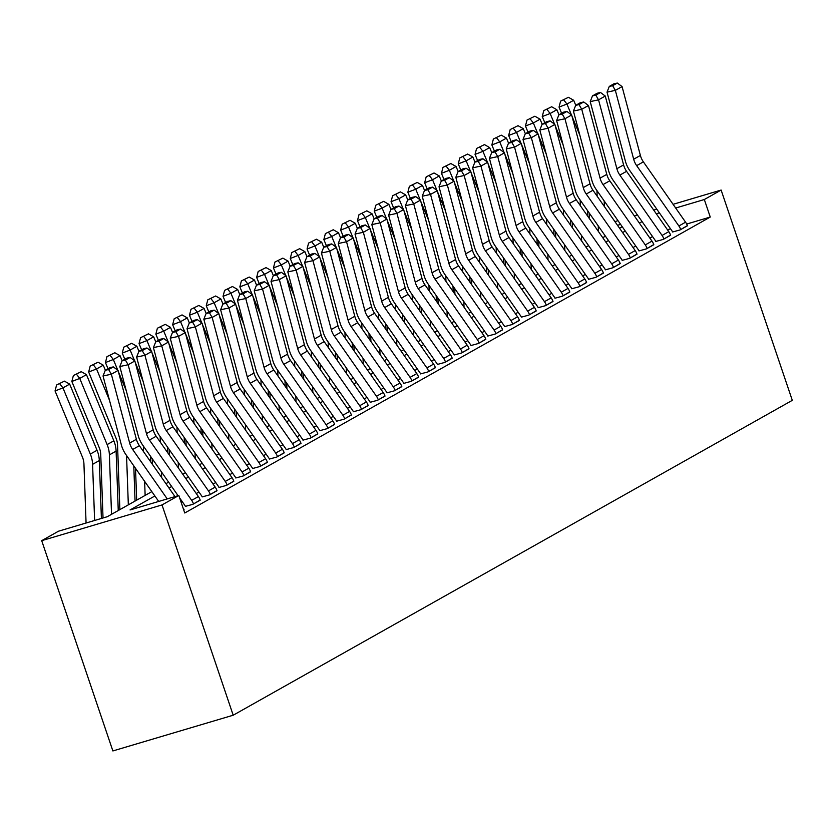 <?xml version="1.0" encoding="UTF-8"?>
<svg xmlns="http://www.w3.org/2000/svg" width="834" height="834" viewBox="0 0 834 834"><rect width="100%" height="100%" fill="white"/><g stroke="black" fill="none" stroke-linecap="round" stroke-linejoin="round"><path stroke-width="1.25" d="M151.83 491.633L107.273 516.715L58.505 531.206L41.7 540.661L112.871 750.944L233.197 715.218L792.3 400.341L721.129 190.058L704.323 199.524L675.676 208.031M154.874 495.98L130.041 509.96L178.82 495.469L184.752 512.993L710.255 217.048L686.695 224.044M670.557 228.829L667.461 229.757M652.542 236.564L649.863 238.065M635.737 246.02L633.058 247.531M618.943 255.485L616.263 256.997M602.138 264.941L599.458 266.453M585.343 274.407L582.664 275.918M568.538 283.873L565.859 285.374M551.743 293.328L549.064 294.84M534.938 302.794L532.259 304.295M518.143 312.25L515.464 313.761M501.338 321.716L498.659 323.227M484.544 331.171L481.864 332.683M467.738 340.637L465.059 342.148M450.944 350.092L448.265 351.604M434.139 359.558L431.459 361.07M417.344 369.024L414.665 370.525M400.539 378.48L397.86 379.991M383.744 387.946L381.065 389.457M366.939 397.401L364.26 398.913M350.144 406.867L347.465 408.379M333.339 416.322L330.66 417.834M316.545 425.788L313.865 427.3M299.74 435.254L297.06 436.755M282.945 444.71L280.266 446.221M266.14 454.176L263.461 455.677M249.345 463.631L246.666 465.143M232.54 473.097L229.861 474.609M215.745 482.552L213.066 484.064M198.94 492.018L196.261 493.53M182.146 501.484L181.061 502.089M183.584 509.543L184.085 509.261L183.543 509.418M179.644 497.908L184.846 505.341A3.711 3.378 60.6 0 1 185.367 506.374L192.821 504.341L200.16 500.014M208.469 490.892L215.193 487.108A13 11.822 -119.4 0 1 217.017 490.715L210.293 494.499A13 11.822 -119.4 0 0 208.469 490.892L166.258 430.563A18.567 16.889 60.6 0 1 163.266 424.141L144.949 355.294L136.63 357.067L154.947 425.924A27.845 25.333 -119.4 0 0 159.43 435.557L201.651 495.886A3.711 3.378 60.6 0 1 202.172 496.908L209.626 494.875L216.965 490.548M225.274 481.437L231.998 477.653A13 11.822 -119.4 0 1 233.812 481.249L227.098 485.034A13 11.822 -119.4 0 0 225.274 481.437L183.063 421.107A18.567 16.889 60.6 0 1 180.071 414.686L161.744 345.829L153.425 347.611L171.741 416.458A27.845 25.333 -119.4 0 0 176.235 426.091L218.445 486.42A3.711 3.378 60.6 0 1 218.967 487.452L226.421 485.419L233.76 481.093M242.079 471.971L248.793 468.187A13 11.822 -119.4 0 1 250.617 471.794L243.893 475.578A13 11.822 -119.4 0 0 242.079 471.971L199.858 411.642A18.567 16.889 60.6 0 1 196.866 405.22L178.549 336.373L170.23 338.145L188.547 407.002A27.845 25.333 -119.4 0 0 193.029 416.625L235.251 476.965A3.711 3.378 60.6 0 1 235.772 477.986L243.226 475.953L250.565 471.627M258.874 462.516L265.598 458.731A13 11.822 -119.4 0 1 267.412 462.328L260.698 466.112A13 11.822 -119.4 0 0 258.874 462.516L216.663 402.186A18.567 16.889 60.6 0 1 213.671 395.764L195.354 326.907L187.024 328.679L205.352 397.537A27.845 25.333 -119.4 0 0 209.834 407.169L252.045 467.499A3.711 3.378 60.6 0 1 252.566 468.531L260.02 466.487L267.36 462.161M275.679 453.05L282.392 449.265A13 11.822 -119.4 0 1 284.217 452.862L277.493 456.657A13 11.822 -119.4 0 0 275.679 453.05L233.457 392.72A18.567 16.889 60.6 0 1 230.465 386.298L212.149 317.452L203.83 319.224L222.146 388.081A27.845 25.333 -119.4 0 0 226.629 397.703L268.85 458.033A3.711 3.378 60.6 0 1 269.372 459.065L276.825 457.032L284.165 452.706M292.473 443.594L299.197 439.81A13 11.822 -119.4 0 1 301.011 443.407L294.298 447.191A13 11.822 -119.4 0 0 292.473 443.594L250.263 383.265A18.567 16.889 60.6 0 1 247.271 376.843L228.954 307.986L220.624 309.758L238.951 378.615A27.845 25.333 -119.4 0 0 243.434 388.248L285.645 448.577A3.711 3.378 60.6 0 1 286.166 449.609L293.62 447.566L300.959 443.24M309.278 434.128L315.992 430.344A13 11.822 -119.4 0 1 317.817 433.941L311.092 437.725A13 11.822 -119.4 0 0 309.278 434.128L267.057 373.799A18.567 16.889 60.6 0 1 264.065 367.377L245.749 298.52L237.429 300.303L255.746 369.149A27.845 25.333 -119.4 0 0 260.229 378.782L302.45 439.111A3.711 3.378 60.6 0 1 302.971 440.143L310.425 438.111L317.764 433.784M326.073 424.662L332.797 420.878A13 11.822 -119.4 0 1 334.622 424.485L327.898 428.269A13 11.822 -119.4 0 0 326.073 424.662L283.862 364.333A18.567 16.889 60.6 0 1 280.87 357.922L262.554 289.064L254.224 290.837L272.551 359.694A27.845 25.333 -119.4 0 0 277.034 369.326L319.245 429.656A3.711 3.378 60.6 0 1 319.766 430.678L327.22 428.645L334.559 424.318M342.878 415.207L349.592 411.423A13 11.822 -119.4 0 1 351.416 415.019L344.692 418.804A13 11.822 -119.4 0 0 342.878 415.207L300.657 354.877A18.567 16.889 60.6 0 1 297.665 348.456L279.348 279.599L271.029 281.381L289.346 350.228A27.845 25.333 -119.4 0 0 293.829 359.861L336.05 420.19A3.711 3.378 60.6 0 1 336.571 421.222L344.025 419.189L351.364 414.863M359.673 405.741L366.397 401.957A13 11.822 -119.4 0 1 368.221 405.564L361.497 409.348A13 11.822 -119.4 0 0 359.673 405.741L317.462 345.412A18.567 16.889 60.6 0 1 314.47 338.99L296.153 270.143L287.824 271.915L306.151 340.772A27.845 25.333 -119.4 0 0 310.634 350.405L352.845 410.735A3.711 3.378 60.6 0 1 353.366 411.756L360.82 409.723L368.159 405.397M376.478 396.286L383.192 392.501A13 11.822 -119.4 0 1 385.016 396.098L378.292 399.882A13 11.822 -119.4 0 0 376.478 396.286L334.257 335.956A18.567 16.889 60.6 0 1 331.265 329.534L312.948 260.677L304.629 262.449L322.946 331.307A27.845 25.333 -119.4 0 0 327.428 340.939L369.65 401.269A3.711 3.378 60.6 0 1 370.171 402.301L377.625 400.257L384.964 395.942M393.273 386.82L399.997 383.035A13 11.822 -119.4 0 1 401.821 386.642L395.097 390.427A13 11.822 -119.4 0 0 393.273 386.82L351.062 326.49A18.567 16.889 60.6 0 1 348.07 320.068L329.753 251.222L321.424 252.994L339.751 321.851A27.845 25.333 -119.4 0 0 344.233 331.473L386.444 391.803A3.711 3.378 60.6 0 1 386.966 392.835L394.419 390.802L401.759 386.476M410.078 377.364L416.791 373.58A13 11.822 -119.4 0 1 418.616 377.177L411.892 380.961A13 11.822 -119.4 0 0 410.078 377.364L367.857 317.035A18.567 16.889 60.6 0 1 364.865 310.613L346.548 241.756L338.229 243.528L356.545 312.385A27.845 25.333 -119.4 0 0 361.028 322.018L403.249 382.347A3.711 3.378 60.6 0 1 403.771 383.379L411.225 381.336L418.564 377.01M426.872 367.898L433.597 364.114A13 11.822 -119.4 0 1 435.421 367.711L428.697 371.495A13 11.822 -119.4 0 0 426.872 367.898L384.662 307.569A18.567 16.889 60.6 0 1 381.67 301.147L363.353 232.29L355.023 234.073L373.351 302.919A27.845 25.333 -119.4 0 0 377.833 312.552L420.044 372.881A3.711 3.378 60.6 0 1 420.565 373.913L428.03 371.881L435.358 367.554M443.678 358.432L450.391 354.648A13 11.822 -119.4 0 1 452.216 358.255L445.492 362.039A13 11.822 -119.4 0 0 443.678 358.432L401.456 298.103A18.567 16.889 60.6 0 1 398.464 291.692L380.148 222.834L371.828 224.607L390.145 293.464A27.845 25.333 -119.4 0 0 394.628 303.096L436.849 363.426A3.711 3.378 60.6 0 1 437.37 364.448L444.824 362.415L452.164 358.088M460.472 348.977L467.196 345.193A13 11.822 -119.4 0 1 469.021 348.789L462.297 352.573A13 11.822 -119.4 0 0 460.472 348.977L418.261 288.647A18.567 16.889 60.6 0 1 415.269 282.226L396.953 213.368L388.623 215.151L406.95 283.998A27.845 25.333 -119.4 0 0 411.433 293.631L453.644 353.96A3.711 3.378 60.6 0 1 454.165 354.992L461.629 352.959L468.958 348.633M477.277 339.511L483.991 335.727A13 11.822 -119.4 0 1 485.815 339.334L479.102 343.118A13 11.822 -119.4 0 0 477.277 339.511L435.056 279.182A18.567 16.889 60.6 0 1 432.064 272.76L413.747 203.913L405.428 205.685L423.745 274.542A27.845 25.333 -119.4 0 0 428.228 284.175L470.449 344.505A3.711 3.378 60.6 0 1 470.97 345.526L478.424 343.493L485.763 339.167M494.072 330.055L500.796 326.271A13 11.822 -119.4 0 1 502.621 329.868L495.896 333.652A13 11.822 -119.4 0 0 494.072 330.055L451.861 269.726A18.567 16.889 60.6 0 1 448.869 263.304L430.553 194.447L422.223 196.23L440.55 265.076A27.845 25.333 -119.4 0 0 445.033 274.709L487.244 335.039A3.711 3.378 60.6 0 1 487.765 336.071L495.229 334.027L502.558 329.711M510.877 320.59L517.591 316.805A13 11.822 -119.4 0 1 519.415 320.412L512.702 324.197A13 11.822 -119.4 0 0 510.877 320.59L468.656 260.26A18.567 16.889 60.6 0 1 465.664 253.838L447.347 184.992L439.028 186.764L457.345 255.621A27.845 25.333 -119.4 0 0 461.827 265.243L504.049 325.573A3.711 3.378 60.6 0 1 504.57 326.605L512.024 324.572L519.363 320.246M527.672 311.134L534.396 307.35A13 11.822 -119.4 0 1 536.22 310.946L529.496 314.731A13 11.822 -119.4 0 0 527.672 311.134L485.461 250.805A18.567 16.889 60.6 0 1 482.469 244.383L464.152 175.526L455.823 177.298L474.15 246.155A27.845 25.333 -119.4 0 0 478.633 255.788L520.843 316.117A3.711 3.378 60.6 0 1 521.365 317.149L528.829 315.106L536.158 310.78M544.477 301.668L551.191 297.884A13 11.822 -119.4 0 1 553.015 301.481L546.301 305.265A13 11.822 -119.4 0 0 544.477 301.668L502.256 241.339A18.567 16.889 60.6 0 1 499.274 234.917L480.947 166.06L472.628 167.843L490.945 236.7A27.845 25.333 -119.4 0 0 495.427 246.322L537.649 306.651A3.711 3.378 60.6 0 1 538.17 307.683L545.624 305.651L552.963 301.324M561.272 292.213L567.996 288.418A13 11.822 -119.4 0 1 569.82 292.025L563.096 295.809A13 11.822 -119.4 0 0 561.272 292.213L519.061 231.873A18.567 16.889 60.6 0 1 516.069 225.461L497.752 156.604L489.422 158.377L507.75 227.234A27.845 25.333 -119.4 0 0 512.232 236.866L554.443 297.196A3.711 3.378 60.6 0 1 554.964 298.218L562.429 296.185L569.758 291.858M578.077 282.747L584.79 278.963A13 11.822 -119.4 0 1 586.615 282.559L579.901 286.343A13 11.822 -119.4 0 0 578.077 282.747L535.855 222.417A18.567 16.889 60.6 0 1 532.874 215.996L514.547 147.138L506.228 148.921L524.544 217.768A27.845 25.333 -119.4 0 0 529.027 227.401L571.248 287.73A3.711 3.378 60.6 0 1 571.77 288.762L579.223 286.729L586.563 282.403M594.871 273.281L601.595 269.497A13 11.822 -119.4 0 1 603.42 273.104L596.696 276.888A13 11.822 -119.4 0 0 594.871 273.281L552.661 212.951A18.567 16.889 60.6 0 1 549.669 206.53L531.352 137.683L523.022 139.455L541.349 208.312A27.845 25.333 -119.4 0 0 545.832 217.945L588.043 278.275A3.711 3.378 60.6 0 1 588.564 279.296L596.029 277.263L603.357 272.937M611.676 263.825L618.39 260.041A13 11.822 -119.4 0 1 620.215 263.638L613.501 267.422A13 11.822 -119.4 0 0 611.676 263.825L569.455 203.496A18.567 16.889 60.6 0 1 566.474 197.074L548.146 128.217L539.827 130L558.144 198.846A27.845 25.333 -119.4 0 0 562.627 208.479L604.848 268.809A3.711 3.378 60.6 0 1 605.369 269.841L612.823 267.797L620.162 263.481M628.471 254.36L635.195 250.575A13 11.822 -119.4 0 1 637.02 254.182L630.296 257.967A13 11.822 -119.4 0 0 628.471 254.36L586.26 194.03A18.567 16.889 60.6 0 1 583.268 187.608L564.952 118.762L556.622 120.534L574.949 189.391A27.845 25.333 -119.4 0 0 579.432 199.013L621.643 259.353A3.711 3.378 60.6 0 1 622.164 260.375L629.628 258.342L636.957 254.016M645.276 244.904L651.99 241.12A13 11.822 -119.4 0 1 653.814 244.716L647.101 248.501A13 11.822 -119.4 0 0 645.276 244.904L603.055 184.575A18.567 16.889 60.6 0 1 600.073 178.153L581.746 109.296L573.427 111.068L591.744 179.925A27.845 25.333 -119.4 0 0 596.227 189.558L638.448 249.887A3.711 3.378 60.6 0 1 638.969 250.919L646.423 248.876L653.762 244.55M662.071 235.438L668.795 231.654A13 11.822 -119.4 0 1 670.619 235.251L663.895 239.035A13 11.822 -119.4 0 0 662.071 235.438L619.86 175.109A18.567 16.889 60.6 0 1 616.868 168.687L598.551 99.84L590.222 101.612L608.549 170.47A27.845 25.333 -119.4 0 0 613.032 180.092L655.243 240.421A3.711 3.378 60.6 0 1 655.764 241.453L663.228 239.421L670.557 235.094M678.876 225.983L685.59 222.198A13 11.822 -119.4 0 1 687.414 225.795L680.7 229.579A13 11.822 -119.4 0 0 678.876 225.983L636.655 165.643A18.567 16.889 60.6 0 1 633.673 159.231L615.346 90.374L607.027 92.147L625.344 161.004A27.845 25.333 -119.4 0 0 629.826 170.636L672.048 230.966A3.711 3.378 60.6 0 1 672.569 231.988L680.023 229.955L687.362 225.628M710.255 217.048L704.323 199.524M178.82 495.469L162.015 504.935L233.197 715.218M721.129 190.058L673.09 204.32M656.796 209.167L653.7 210.085M637.395 214.922L634.309 215.839M618.004 220.676L614.919 221.594M620.6 224.388L617.504 225.305M165.945 483.678L168.624 482.167M182.75 474.212L185.429 472.701M199.545 464.757L202.224 463.245M216.35 455.291L219.029 453.779M233.145 445.825L235.824 444.324M249.95 436.37L252.629 434.858M266.744 426.904L269.424 425.403M283.55 417.448L286.229 415.937M300.344 407.982L303.023 406.471M317.149 398.527L319.829 397.015M333.944 389.061L336.623 387.549M350.749 379.606L353.428 378.094M367.544 370.14L370.223 368.628M384.349 360.674L387.028 359.173M401.144 351.218L403.823 349.707M417.949 341.752L420.628 340.241M434.743 332.297L437.433 330.785M451.548 322.831L454.228 321.319M468.343 313.376L471.033 311.864M485.148 303.91L487.827 302.398M501.943 294.444L504.633 292.942M518.748 284.988L521.427 283.477M535.553 275.522L538.232 274.021M552.348 266.067L555.027 264.555M569.153 256.601L571.832 255.089M585.948 247.145L588.627 245.634M602.753 237.68L605.432 236.168M619.547 228.214L622.227 226.712M41.7 540.661L162.015 504.935M642.065 221.594L639.386 223.105M625.271 231.06L622.591 232.561M608.466 240.515L605.786 242.027M591.671 249.981L588.992 251.493M574.866 259.437L572.187 260.948M558.071 268.902L555.392 270.414M541.266 278.358L538.587 279.87M524.471 287.824L521.792 289.335M507.666 297.29L504.987 298.791M490.872 306.745L488.192 308.257M474.066 316.211L471.387 317.723M457.272 325.667L454.593 327.178M440.467 335.132L437.787 336.644M423.672 344.588L420.993 346.1M406.867 354.054L404.188 355.565M390.072 363.52L387.393 365.021M373.267 372.975L370.588 374.487M356.472 382.441L353.793 383.942M339.667 391.897L336.988 393.408M322.873 401.363L320.193 402.874M306.068 410.818L303.388 412.33M289.273 420.284L286.594 421.796M272.468 429.75L269.789 431.251M255.673 439.205L252.994 440.717M238.868 448.671L236.189 450.172M222.073 458.127L219.394 459.638M205.268 467.593L202.589 469.104M188.474 477.048L185.794 478.56M171.668 486.514L168.989 488.026M659.381 212.868L656.285 213.785M167.238 498.909L132.658 449.484A18.567 16.889 60.6 0 1 129.666 443.073L111.349 374.216L103.03 375.988L121.347 444.845A27.845 25.333 -119.4 0 0 125.83 454.478L158.7 501.442M174.994 496.605L139.382 445.7A18.567 16.889 60.6 0 1 136.39 439.289L118.074 370.432L111.349 374.216L108.629 369.545L113.33 366.897L110.005 367.606L105.303 370.254L108.629 369.545M105.303 370.254L103.03 375.988M118.074 370.432L113.33 366.897M64.447 381.138L56.587 384.995L64.447 381.138L69.67 384.109L97.046 450.277A27.845 25.333 60.6 0 1 99.309 460.566L101.404 518.467M69.67 384.109L62.946 387.893L90.322 454.061A27.845 25.333 60.6 0 1 92.584 464.35L94.617 520.479M59.746 383.786L62.946 387.893L55.054 390.938L56.587 384.995M86.069 523.012L83.942 463.954A18.567 16.889 -119.4 0 0 82.43 457.095L55.054 390.938M191.674 500.358L198.398 496.574A13 11.822 -119.4 0 1 200.212 500.171L193.498 503.955A13 11.822 -119.4 0 0 191.674 500.358L149.463 440.029A18.567 16.889 60.6 0 1 146.471 433.607L128.144 364.75L119.825 366.533L138.142 435.379A27.845 25.333 -119.4 0 0 142.635 445.012L178.09 495.688M198.398 496.574L156.177 436.245A18.567 16.889 60.6 0 1 153.185 429.823L134.868 360.966L128.144 364.75L125.423 360.079L130.135 357.432L126.799 358.14L122.098 360.799L125.423 360.079M122.098 360.799L119.825 366.533M134.868 360.966L130.135 357.432M215.193 487.108L172.982 426.779A18.567 16.889 60.6 0 1 169.99 420.357L151.673 351.51L144.949 355.294L142.228 350.624L146.93 347.976L143.604 348.685L138.903 351.333L142.228 350.624M138.903 351.333L136.63 357.067M151.673 351.51L146.93 347.976M231.998 477.653L189.777 417.323A18.567 16.889 60.6 0 1 186.785 410.901L168.468 342.044L161.744 345.829L159.023 341.158L163.735 338.51L160.399 339.219L155.697 341.867L159.023 341.158M155.697 341.867L153.425 347.611M168.468 342.044L163.735 338.51M81.242 371.672L73.382 375.54L81.242 371.672L86.465 374.643L113.851 440.811A27.845 25.333 60.6 0 1 116.103 451.1L118.251 510.533M86.465 374.643L79.741 378.428L107.127 444.595A27.845 25.333 60.6 0 1 109.39 454.884L111.537 514.317M76.54 374.32L79.741 378.428L71.849 381.472L73.382 375.54M103.03 517.977L100.737 454.499A18.567 16.889 -119.4 0 0 99.236 447.639L71.849 381.472M98.047 362.217L90.187 366.074L98.047 362.217L103.27 365.188L105.355 370.223M133.784 465.841L135.056 501.078M126.549 455.5L128.332 504.862M103.27 365.188L96.546 368.972L109.462 400.184M93.345 364.865L96.546 368.972L88.654 372.006L90.187 366.074M119.877 509.626L117.542 445.033A18.567 16.889 -119.4 0 0 116.03 438.173L88.654 372.006M114.842 352.751L106.981 356.618L114.842 352.751L120.065 355.722L122.15 360.768M150.579 456.375L150.787 462.005M143.354 446.044L143.552 451.674M144.626 481.333L145.137 495.396M120.065 355.722L113.341 359.506L117.771 370.213M118.438 371.808L126.268 390.729M110.14 355.399L113.341 359.506L105.449 362.55L106.981 356.618M108.013 368.732L105.449 362.55M136.672 500.16L135.525 468.322M248.793 468.187L206.582 407.857A18.567 16.889 60.6 0 1 203.59 401.435L185.273 332.589L178.549 336.373L175.828 331.703L180.53 329.055L177.204 329.764L172.502 332.412L175.828 331.703M172.502 332.412L170.23 338.145M185.273 332.589L180.53 329.055M131.647 343.285L123.786 347.152L131.647 343.285L136.87 346.266L138.955 351.302M167.384 446.909L167.582 452.539M160.149 436.578L160.357 442.208M161.431 471.877L161.629 477.507M136.87 346.266L130.146 350.051L134.576 360.747M135.233 362.352L143.062 381.263M126.945 345.943L130.146 350.051L122.254 353.084L123.786 347.152M124.808 359.266L122.254 353.084M152.528 464.496L152.32 458.867M265.598 458.731L223.376 398.402A18.567 16.889 60.6 0 1 220.385 391.98L202.068 323.123L195.354 326.907L192.623 322.237L197.335 319.589L193.999 320.298L189.297 322.946L192.623 322.237M189.297 322.946L187.024 328.679M202.068 323.123L197.335 319.589M282.392 449.265L240.182 388.936A18.567 16.889 60.6 0 1 237.19 382.514L218.873 313.667L212.149 317.452L209.428 312.781L214.13 310.123L210.804 310.842L206.102 313.49L209.428 312.781M206.102 313.49L203.83 319.224M218.873 313.667L214.13 310.123M299.197 439.81L256.976 379.47A18.567 16.889 60.6 0 1 253.984 373.059L235.668 304.202L228.954 307.986L226.222 303.315L230.935 300.667L227.599 301.376L222.897 304.024L226.222 303.315M222.897 304.024L220.624 309.758M235.668 304.202L230.935 300.667M315.992 430.344L273.781 370.015A18.567 16.889 60.6 0 1 270.789 363.593L252.473 294.736L245.749 298.52L243.028 293.849L247.729 291.202L244.404 291.91L239.702 294.569L243.028 293.849M239.702 294.569L237.429 300.303M252.473 294.736L247.729 291.202M332.797 420.878L290.576 360.549A18.567 16.889 60.6 0 1 287.584 354.137L269.267 285.28L262.554 289.064L259.822 284.394L264.534 281.746L261.198 282.455L256.497 285.103L259.822 284.394M256.497 285.103L254.224 290.837M269.267 285.28L264.534 281.746M148.442 333.829L140.581 337.697L148.442 333.829L153.665 336.8L155.75 341.846M184.178 437.454L184.387 443.083M176.954 427.123L177.152 432.752M178.226 462.411L178.434 468.041M153.665 336.8L146.94 340.585L151.371 351.291M152.038 352.886L159.867 371.808M143.74 336.477L146.94 340.585L139.049 343.629L140.581 337.697M141.613 349.811L139.049 343.629M169.323 455.03L169.125 449.401M165.247 324.363L157.386 328.231L165.247 324.363L170.47 327.345L172.555 332.38M200.984 427.988L201.182 433.617M193.749 417.657L193.957 423.286M195.031 452.956L195.229 458.585M170.47 327.345L163.745 331.129L168.176 341.825M168.833 343.42L176.662 362.342M160.545 327.011L163.745 331.129L155.854 334.163L157.386 328.231M158.408 340.345L155.854 334.163M186.128 445.575L185.919 439.945M182.041 314.908L174.181 318.765L182.041 314.908L187.264 317.879L189.349 322.914M217.778 418.532L217.987 424.162M210.554 408.191L210.752 413.82M211.826 443.49L212.034 449.119M187.264 317.879L180.551 321.663L184.971 332.37M185.638 333.965L193.467 352.886M177.34 317.556L180.551 321.663L172.648 324.707L174.181 318.765M175.213 330.879L172.648 324.707M202.923 436.109L202.725 430.48M198.846 305.442L190.986 309.31L198.846 305.442L204.069 308.413L206.154 313.459M234.583 409.067L234.781 414.696M227.348 398.735L227.557 404.365M228.631 434.024L228.829 439.654M204.069 308.413L197.345 312.197L201.776 322.904M202.433 324.499L210.262 343.42M194.145 308.09L197.345 312.197L189.454 315.242L190.986 309.31M192.008 321.424L189.454 315.242M219.728 426.643L219.519 421.014M215.641 295.987L207.781 299.844L215.641 295.987L220.864 298.958L222.949 303.993M251.378 399.611L251.587 405.241M244.153 389.269L244.352 394.899M245.425 424.569L245.634 430.198M220.864 298.958L214.15 302.742L218.571 313.438M219.238 315.043L227.067 333.954M210.939 298.635L214.15 302.742L206.248 305.776L207.781 299.844M208.813 311.958L206.248 305.776M236.522 417.188L236.324 411.558M349.592 411.423L307.381 351.093A18.567 16.889 60.6 0 1 304.389 344.671L286.072 275.814L279.348 279.599L276.627 274.928L281.329 272.28L278.003 272.989L273.302 275.637L276.627 274.928M273.302 275.637L271.029 281.381M286.072 275.814L281.329 272.28M232.446 286.521L224.586 290.388L232.446 286.521L237.669 289.492L239.754 294.538M268.183 390.145L268.381 395.775M260.948 379.814L261.157 385.444M262.23 415.103L262.429 420.732M237.669 289.492L230.945 293.276L235.376 303.983M236.032 305.578L243.862 324.499M227.745 289.169L230.945 293.276L223.053 296.32L224.586 290.388M225.607 302.502L223.053 296.32M253.327 407.722L253.119 402.092M366.397 401.957L324.176 341.627A18.567 16.889 60.6 0 1 321.184 335.205L302.867 266.359L296.153 270.143L293.422 265.473L298.134 262.825L294.798 263.534L290.096 266.182L293.422 265.473M290.096 266.182L287.824 271.915M302.867 266.359L298.134 262.825M249.241 277.055L241.38 280.922L249.241 277.055L254.464 280.036L256.549 285.072M284.978 380.679L285.186 386.309M277.753 370.348L277.951 375.978M279.025 405.647L279.234 411.277M254.464 280.036L247.75 283.821L252.17 294.517M252.838 296.122L260.667 315.033M244.539 279.713L247.75 283.821L239.848 286.854L241.38 280.922M242.413 293.036L239.848 286.854M270.122 398.266L269.924 392.637M383.192 392.501L340.981 332.172A18.567 16.889 60.6 0 1 337.989 325.75L319.672 256.893L312.948 260.677L310.227 256.007L314.929 253.359L311.603 254.068L306.902 256.716L310.227 256.007M306.902 256.716L304.629 262.449M319.672 256.893L314.929 253.359M266.046 267.599L258.186 271.467L266.046 267.599L271.269 270.57L273.354 275.616M301.783 371.224L301.981 376.853M294.548 360.893L294.756 366.522M295.83 396.181L296.028 401.811M271.269 270.57L264.545 274.355L268.975 285.061M269.632 286.656L277.461 305.578M261.344 270.247L264.545 274.355L256.653 277.399L258.186 271.467M259.207 283.581L256.653 277.399M286.927 388.8L286.719 383.171M399.997 383.035L357.776 322.706A18.567 16.889 60.6 0 1 354.794 316.284L336.467 247.437L329.753 251.222L327.032 246.551L331.734 243.903L328.398 244.612L323.696 247.26L327.032 246.551M323.696 247.26L321.424 252.994M336.467 247.437L331.734 243.903M282.851 258.133L274.98 262.001L282.851 258.133L288.064 261.115L290.149 266.15M318.578 361.758L318.786 367.387M311.353 351.427L311.551 357.056M312.625 386.726L312.833 392.355M288.064 261.115L281.35 264.899L285.77 275.595M286.437 277.19L294.266 296.112M278.139 260.781L281.35 264.899L273.448 267.933L274.98 262.001M276.012 274.115L273.448 267.933M303.722 379.345L303.524 373.715M416.791 373.58L374.581 313.25A18.567 16.889 60.6 0 1 371.589 306.829L353.272 237.971L346.548 241.756L343.827 237.085L348.529 234.437L345.203 235.146L340.501 237.794L343.827 237.085M340.501 237.794L338.229 243.528M353.272 237.971L348.529 234.437M299.646 248.678L291.785 252.546L299.646 248.678L304.869 251.649L306.954 256.684M335.383 352.302L335.581 357.932M328.148 341.971L328.356 347.601M329.43 377.26L329.628 382.889M304.869 251.649L298.145 255.433L302.575 266.14M303.232 267.735L311.061 286.656M294.944 251.326L298.145 255.433L290.253 258.477L291.785 252.546M292.807 264.649L290.253 258.477M320.527 369.879L320.319 364.249M433.597 364.114L391.375 303.784A18.567 16.889 60.6 0 1 388.394 297.363L370.067 228.506L363.353 232.29L360.632 227.619L365.334 224.972L361.998 225.691L357.296 228.339L360.632 227.619M357.296 228.339L355.023 234.073M370.067 228.506L365.334 224.972M316.451 239.212L308.58 243.08L316.451 239.212L321.663 242.183L323.748 247.229M352.177 342.837L352.386 348.466M344.953 332.505L345.151 338.135M346.225 367.804L346.433 373.434M321.663 242.183L314.95 245.967L319.37 256.674M320.037 258.269L327.866 277.19M311.739 241.86L314.95 245.967L307.048 249.012L308.58 243.08M309.612 255.194L307.048 249.012M337.322 360.424L337.124 354.794M450.391 354.648L408.18 294.319A18.567 16.889 60.6 0 1 405.188 287.907L386.872 219.05L380.148 222.834L377.427 218.164L382.128 215.516L378.803 216.225L374.101 218.873L377.427 218.164M374.101 218.873L371.828 224.607M386.872 219.05L382.128 215.516M467.196 345.193L424.975 284.863A18.567 16.889 60.6 0 1 421.994 278.441L403.666 209.584L396.953 213.368L394.232 208.698L398.933 206.05L395.597 206.759L390.896 209.417L394.232 208.698M390.896 209.417L388.623 215.151M403.666 209.584L398.933 206.05M483.991 335.727L441.78 275.397A18.567 16.889 60.6 0 1 438.788 268.975L420.472 200.129L413.747 203.913L411.026 199.243L415.728 196.595L412.403 197.304L407.701 199.952L411.026 199.243M407.701 199.952L405.428 205.685M420.472 200.129L415.728 196.595M500.796 326.271L458.575 265.942A18.567 16.889 60.6 0 1 455.593 259.52L437.266 190.663L430.553 194.447L427.832 189.777L432.533 187.129L429.197 187.838L424.496 190.486L427.832 189.777M424.496 190.486L422.223 196.23M437.266 190.663L432.533 187.129M517.591 316.805L475.38 256.476A18.567 16.889 60.6 0 1 472.388 250.054L454.071 181.207L447.347 184.992L444.626 180.321L449.328 177.673L446.002 178.382L441.301 181.03L444.626 180.321M441.301 181.03L439.028 186.764M454.071 181.207L449.328 177.673M534.396 307.35L492.175 247.02A18.567 16.889 60.6 0 1 489.193 240.599L470.866 171.741L464.152 175.526L461.431 170.855L466.133 168.207L462.797 168.916L458.095 171.564L461.431 170.855M458.095 171.564L455.823 177.298M470.866 171.741L466.133 168.207M551.191 297.884L508.98 237.554A18.567 16.889 60.6 0 1 505.988 231.133L487.671 162.276L480.947 166.06L478.226 161.4L482.928 158.741L479.602 159.461L474.9 162.109L478.226 161.4M474.9 162.109L472.628 167.843M487.671 162.276L482.928 158.741M567.996 288.418L525.774 228.089A18.567 16.889 60.6 0 1 522.793 221.677L504.466 152.82L497.752 156.604L495.031 151.934L499.733 149.286L496.407 149.995L491.695 152.643L495.031 151.934M491.695 152.643L489.422 158.377M504.466 152.82L499.733 149.286M584.79 278.963L542.58 218.633A18.567 16.889 60.6 0 1 539.588 212.211L521.271 143.354L514.547 147.138L511.826 142.468L516.527 139.82L513.202 140.529L508.5 143.187L511.826 142.468M508.5 143.187L506.228 148.921M521.271 143.354L516.527 139.82M601.595 269.497L559.374 209.167A18.567 16.889 60.6 0 1 556.393 202.745L538.066 133.899L531.352 137.683L528.631 133.013L533.333 130.365L530.007 131.074L525.295 133.721L528.631 133.013M525.295 133.721L523.022 139.455M538.066 133.899L533.333 130.365M618.39 260.041L576.179 199.712A18.567 16.889 60.6 0 1 573.187 193.29L554.871 124.433L548.146 128.217L545.426 123.547L550.127 120.899L546.802 121.608L542.1 124.256L545.426 123.547M542.1 124.256L539.827 130M554.871 124.433L550.127 120.899M635.195 250.575L592.974 190.246A18.567 16.889 60.6 0 1 589.992 183.824L571.665 114.977L564.952 118.762L562.231 114.091L566.932 111.443L563.607 112.152L558.895 114.8L562.231 114.091M558.895 114.8L556.622 120.534M571.665 114.977L566.932 111.443M651.99 241.12L609.779 180.79A18.567 16.889 60.6 0 1 606.787 174.369L588.47 105.511L581.746 109.296L579.025 104.625L583.727 101.977L580.401 102.686L575.7 105.334L579.025 104.625M575.7 105.334L573.427 111.068M588.47 105.511L583.727 101.977M668.795 231.654L626.574 171.324A18.567 16.889 60.6 0 1 623.592 164.903L605.265 96.046L598.551 99.84L595.83 95.17L600.532 92.511L597.207 93.231L592.494 95.879L595.83 95.17M592.494 95.879L590.222 101.612M605.265 96.046L600.532 92.511M685.59 222.198L643.379 161.859A18.567 16.889 60.6 0 1 640.387 155.447L622.07 86.59L615.346 90.374L612.625 85.704L617.327 83.056L614.001 83.765L609.3 86.413L612.625 85.704M609.3 86.413L607.027 92.147M622.07 86.59L617.327 83.056M333.246 229.757L325.385 233.614L333.246 229.757L338.468 232.728L340.553 237.763M368.982 333.381L369.181 339.011M361.748 323.039L361.956 328.669M363.03 358.339L363.228 363.968M338.468 232.728L331.744 236.512L336.175 247.208M336.832 248.813L344.661 267.724M328.544 232.405L331.744 236.512L323.853 239.556L325.385 233.614M326.407 245.728L323.853 239.556M354.127 350.958L353.918 345.328M350.051 220.291L342.18 224.158L350.051 220.291L355.263 223.262L357.348 228.308M385.777 323.915L385.986 329.545M378.553 313.584L378.751 319.214M379.824 348.873L380.033 354.502M355.263 223.262L348.549 227.046L352.97 237.753M353.637 239.348L361.466 258.269M345.339 222.939L348.549 227.046L340.647 230.09L342.18 224.158M343.212 236.272L340.647 230.09M370.921 341.492L370.723 335.862M366.845 210.825L358.985 214.692L366.845 210.825L372.068 213.806L374.153 218.842M402.582 314.449L402.78 320.079M395.347 304.118L395.556 309.748M396.63 339.417L396.828 345.047M372.068 213.806L365.344 217.591L369.775 228.287M370.432 229.892L378.261 248.803M362.144 213.483L365.344 217.591L357.452 220.624L358.985 214.692M360.007 226.806L357.452 220.624M387.727 332.036L387.518 326.407M383.65 201.369L375.78 205.237L383.65 201.369L388.863 204.34L390.948 209.386M419.377 304.994L419.585 310.623M412.152 294.663L412.35 300.292M413.424 329.951L413.633 335.581M388.863 204.34L382.149 208.125L386.569 218.831M387.237 220.426L395.066 239.348M378.938 204.017L382.149 208.125L374.247 211.169L375.78 205.237M376.812 217.351L374.247 211.169M404.521 322.57L404.323 316.941M400.445 191.903L392.585 195.771L400.445 191.903L405.668 194.885L407.753 199.92M436.182 295.528L436.38 301.157M428.947 285.197L429.156 290.826M430.229 320.496L430.427 326.125M405.668 194.885L398.944 198.669L403.375 209.365M404.031 210.971L411.86 229.882M395.743 194.551L398.944 198.669L391.052 201.703L392.585 195.771M393.606 207.885L391.052 201.703M421.326 313.115L421.118 307.485M417.25 182.448L409.379 186.316L417.25 182.448L422.463 185.419L424.548 190.454M452.977 286.072L453.185 291.702M445.752 275.741L445.95 281.371M447.024 311.03L447.233 316.659M422.463 185.419L415.749 189.203L420.169 199.91M420.836 201.505L428.666 220.426M412.538 185.096L415.749 189.203L407.847 192.247L409.379 186.316M410.411 198.429L407.847 192.247M438.121 303.649L437.923 298.019M434.045 172.982L426.184 176.85L434.045 172.982L439.268 175.953L441.353 180.999M469.782 276.607L469.98 282.236M462.547 266.275L462.755 271.905M463.829 301.574L464.027 307.204M439.268 175.953L432.544 179.748L436.974 190.444M437.631 192.039L445.46 210.96M429.343 175.63L432.544 179.748L424.652 182.782L426.184 176.85M427.206 188.964L424.652 182.782M454.926 294.193L454.718 288.564M450.85 163.527L442.979 167.384L450.85 163.527L456.062 166.498L458.147 171.533M486.576 267.151L486.785 272.781M479.352 256.809L479.55 262.439M480.624 292.108L480.832 297.738M456.062 166.498L449.349 170.282L453.779 180.978M454.436 182.583L462.265 201.494M446.138 166.174L449.349 170.282L441.447 173.326L442.979 167.384M444.011 179.498L441.447 173.326M471.721 284.728L471.523 279.098M467.645 154.061L459.784 157.928L467.645 154.061L472.868 157.032L474.953 162.077M503.382 257.685L503.58 263.315M496.147 247.354L496.355 252.983M497.429 282.643L497.627 288.272M472.868 157.032L466.143 160.816L470.574 171.523M471.231 173.118L479.06 192.039M462.943 156.709L466.143 160.816L458.252 163.86L459.784 157.928M460.806 170.042L458.252 163.86M488.526 275.262L488.317 269.632M484.45 144.605L476.589 148.462L484.45 144.605L489.662 147.576L491.747 152.612M520.176 248.219L520.385 253.859M512.952 237.888L513.15 243.518M514.224 273.187L514.432 278.817M489.662 147.576L482.949 151.361L487.379 162.057M488.036 163.662L495.865 182.573M479.738 147.253L482.949 151.361L475.046 154.394L476.589 148.462M477.611 160.576L475.046 154.394M505.321 265.806L505.123 260.177M501.244 135.139L493.384 139.007L501.244 135.139L506.467 138.11L508.552 143.156M536.981 238.764L537.179 244.393M529.746 228.433L529.955 234.062M531.029 263.721L531.227 269.351M506.467 138.11L499.743 141.895L504.174 152.601M504.831 154.196L512.66 173.118M496.543 137.787L499.743 141.895L491.851 144.939L493.384 139.007M494.406 151.121L491.851 144.939M522.126 256.34L521.917 250.711M518.05 125.673L510.189 129.541L518.05 125.673L523.262 128.655L525.347 133.69M553.776 229.298L553.984 234.927M546.551 218.967L546.75 224.596M547.823 254.266L548.032 259.895M523.262 128.655L516.548 132.439L520.979 143.135M521.636 144.741L529.465 163.652M513.337 128.332L516.548 132.439L508.646 135.473L510.189 129.541M511.211 141.655L508.646 135.473M538.931 246.885L538.722 241.255M534.844 116.218L526.984 120.086L534.844 116.218L540.067 119.189L542.152 124.235M570.581 219.842L570.779 225.472M563.346 209.511L563.555 215.141M564.628 244.8L564.826 250.429M540.067 119.189L533.343 122.973L537.774 133.68M538.441 135.275L546.26 154.196M530.143 118.866L533.343 122.973L525.451 126.017L526.984 120.086M528.005 132.199L525.451 126.017M555.725 237.419L555.527 231.789M551.649 106.752L543.789 110.62L551.649 106.752L556.862 109.734L558.947 114.769M587.376 210.377L587.584 216.006M580.151 200.045L580.349 205.675M581.423 235.344L581.632 240.974M556.862 109.734L550.148 113.518L554.579 124.214M555.236 125.809L563.065 144.73M546.937 109.4L550.148 113.518L542.246 116.551L543.789 110.62M544.811 122.734L542.246 116.551M572.531 227.963L572.322 222.334M568.444 97.297L560.584 101.154L568.444 97.297L573.667 100.268L575.752 105.303M604.181 200.921L604.379 206.551M596.946 190.579L597.154 196.209M598.228 225.878L598.426 231.508M573.667 100.268L566.943 104.052L571.373 114.758M572.041 116.353L579.87 135.275M563.742 99.944L566.943 104.052L559.051 107.096L560.584 101.154M561.605 113.268L559.051 107.096M589.325 218.498L589.127 212.868M132.658 449.484L139.382 445.7M129.666 443.073L136.39 439.289M97.046 450.277L90.322 454.061M99.309 460.566L92.584 464.35M149.463 440.029L156.177 436.245M146.471 433.607L153.185 429.823M166.258 430.563L172.982 426.779M163.266 424.141L169.99 420.357M183.063 421.107L189.777 417.323M180.071 414.686L186.785 410.901M113.851 440.811L107.127 444.595M116.103 451.1L109.39 454.884M199.858 411.642L206.582 407.857M196.866 405.22L203.59 401.435M216.663 402.186L223.376 398.402M213.671 395.764L220.385 391.98M233.457 392.72L240.182 388.936M230.465 386.298L237.19 382.514M250.263 383.265L256.976 379.47M247.271 376.843L253.984 373.059M267.057 373.799L273.781 370.015M264.065 367.377L270.789 363.593M283.862 364.333L290.576 360.549M280.87 357.922L287.584 354.137M300.657 354.877L307.381 351.093M297.665 348.456L304.389 344.671M317.462 345.412L324.176 341.627M314.47 338.99L321.184 335.205M334.257 335.956L340.981 332.172M331.265 329.534L337.989 325.75M351.062 326.49L357.776 322.706M348.07 320.068L354.794 316.284M367.857 317.035L374.581 313.25M364.865 310.613L371.589 306.829M384.662 307.569L391.375 303.784M381.67 301.147L388.394 297.363M401.456 298.103L408.18 294.319M398.464 291.692L405.188 287.907M418.261 288.647L424.975 284.863M415.269 282.226L421.994 278.441M435.056 279.182L441.78 275.397M432.064 272.76L438.788 268.975M451.861 269.726L458.575 265.942M448.869 263.304L455.593 259.52M468.656 260.26L475.38 256.476M465.664 253.838L472.388 250.054M485.461 250.805L492.175 247.02M482.469 244.383L489.193 240.599M502.256 241.339L508.98 237.554M499.274 234.917L505.988 231.133M519.061 231.873L525.774 228.089M516.069 225.461L522.793 221.677M535.855 222.417L542.58 218.633M532.874 215.996L539.588 212.211M552.661 212.951L559.374 209.167M549.669 206.53L556.393 202.745M569.455 203.496L576.179 199.712M566.474 197.074L573.187 193.29M586.26 194.03L592.974 190.246M583.268 187.608L589.992 183.824M603.055 184.575L609.779 180.79M600.073 178.153L606.787 174.369M619.86 175.109L626.574 171.324M616.868 168.687L623.592 164.903M636.655 165.643L643.379 161.859M633.673 159.231L640.387 155.447"/></g></svg>
